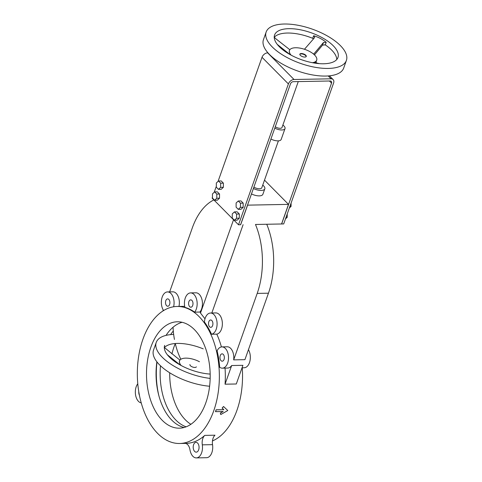 <?xml version="1.0" encoding="UTF-8"?>
<svg xmlns="http://www.w3.org/2000/svg" width="482" height="482" viewBox="0 0 482 482"><rect width="100%" height="100%" fill="white"/><g stroke="black" fill="none" stroke-linecap="round" stroke-linejoin="round"><path stroke-width="0.72" d="M142.931 339.22A68.522 41.006 -91.1 0 0 143.094 408.814A68.522 41.006 -91.1 0 0 179.629 443.488A68.522 41.006 -91.1 0 0 219.34 374.207A68.522 41.006 -91.1 0 0 177.057 306.468A68.522 41.006 -91.1 0 0 142.931 339.22A68.522 41.006 -91.1 0 0 143.094 408.814A68.522 41.006 -91.1 0 0 179.629 443.488A68.522 41.006 -91.1 0 0 219.34 374.207A68.522 41.006 -91.1 0 0 177.057 306.468A68.522 41.006 -91.1 0 0 142.931 339.22M212.466 440.934A68.522 41.006 -91.1 0 0 242.253 367.79A68.522 41.006 -91.1 0 1 212.466 440.934M236.3 383.985L225.052 384.196L231.661 365.531A10.64 6.368 88.9 0 1 227.637 368.067A10.64 6.368 88.9 0 0 231.661 365.531L242.91 365.32L231.661 365.531L225.052 384.196A68.522 41.006 88.9 0 0 225.04 368.115A68.522 41.006 88.9 0 1 225.052 384.196L236.3 383.985L242.91 365.32L236.3 383.985M219.678 367.248A68.522 41.006 -91.1 0 0 217.117 350.842A10.64 6.368 88.9 0 1 221.949 346.889A10.64 6.368 88.9 0 1 228.516 357.409A10.64 6.368 88.9 0 1 222.353 368.164A10.64 6.368 88.9 0 1 219.678 367.248A68.522 41.006 -91.1 0 0 217.117 350.842A10.64 6.368 88.9 0 1 221.949 346.889A10.64 6.368 88.9 0 1 228.516 357.409A10.64 6.368 88.9 0 1 222.353 368.164A10.64 6.368 88.9 0 1 219.678 367.248M216.798 334.14A68.522 41.006 88.9 0 1 221.419 346.938A68.522 41.006 88.9 0 0 216.798 334.14L211.514 334.243A68.522 41.006 -91.1 0 0 204.41 322.006A10.64 6.368 88.9 0 1 210.52 313.023A10.64 6.368 88.9 0 1 217.069 323.042A10.64 6.368 88.9 0 1 211.514 334.243A68.522 41.006 -91.1 0 0 204.41 322.006A10.64 6.368 88.9 0 1 210.52 313.023A10.64 6.368 88.9 0 1 217.069 323.042A10.64 6.368 88.9 0 1 211.514 334.243L216.798 334.14A10.64 6.368 88.9 0 0 222.353 322.946A10.64 6.368 88.9 0 0 215.803 312.92A10.64 6.368 88.9 0 1 222.353 322.946A10.64 6.368 88.9 0 1 216.798 334.14M204.995 318.801L200.494 313.071L204.995 318.801M199.928 312.047A68.522 41.006 88.9 0 1 200.663 312.595A68.522 41.006 88.9 0 0 199.928 312.047L194.644 312.149A68.522 41.006 -91.1 0 0 184.895 307.365A10.64 6.368 88.9 0 1 190.595 292.905A10.64 6.368 88.9 0 1 196.801 300.196A10.64 6.368 88.9 0 1 194.644 312.149A68.522 41.006 -91.1 0 0 184.895 307.365A10.64 6.368 88.9 0 1 190.595 292.905A10.64 6.368 88.9 0 1 196.801 300.196A10.64 6.368 88.9 0 1 194.644 312.149L199.928 312.047A10.64 6.368 88.9 0 0 202.085 300.099A10.64 6.368 88.9 0 0 195.879 292.803A10.64 6.368 88.9 0 1 202.085 300.099A10.64 6.368 88.9 0 1 199.928 312.047M183.027 306.353A68.522 41.006 88.9 0 1 184.69 306.377A68.522 41.006 88.9 0 0 183.027 306.353L177.057 306.468L183.027 306.353M204.766 435.391A68.522 41.006 88.9 0 1 186.106 443.368A68.522 41.006 88.9 0 0 204.766 435.391A8.513 5.091 88.9 0 0 202.301 444.844A8.513 5.091 88.9 0 1 204.766 435.391L214.99 435.198L204.766 435.391M215.478 411.598L216.117 409.784L223.817 409.694L222.166 408.121L223.606 406.549L227.787 410.531L220.768 414.55L220.395 413.116L223.178 411.514L215.532 411.658L216.171 409.839L223.817 409.694L222.166 408.121L223.606 406.549L227.787 410.531L220.768 414.55L220.395 413.116L223.178 411.514L215.532 411.658L216.117 409.784L215.478 411.598M223.015 408.935L222.106 408.073L223.546 406.501L222.106 408.073L223.015 408.935M226.1 408.929L227.787 410.531L226.1 408.929M220.72 414.484L220.34 413.056L223.124 411.459L220.34 413.056L220.72 414.484M212.472 193.891L212.46 198.072L214.617 200.247L217.346 200.199L219.515 198.204L219.527 194.029L217.37 191.848L214.641 191.896L212.472 193.891L212.46 198.072L214.617 200.247L216.786 198.253L219.515 198.204L219.527 194.029L217.37 191.848L214.641 191.896L212.472 193.891M173.303 331.026A53.201 31.836 -91.1 0 0 170.58 334.622A53.201 31.836 -91.1 0 1 173.303 331.026M160.488 365.772A53.201 31.836 -91.1 0 0 186.136 426.811A53.201 31.836 -91.1 0 1 160.488 365.772M175.291 343.527A53.201 31.836 -91.1 0 0 174.038 346.781A53.201 31.836 -91.1 0 0 171.929 353.927A53.201 31.836 -91.1 0 1 174.038 346.781A53.201 31.836 -91.1 0 1 175.291 343.527A56.183 33.62 -91.1 0 0 180.846 359.277A56.183 33.62 -91.1 0 1 175.285 343.521M169.688 372.773A53.201 31.836 -91.1 0 0 190.866 424.299A53.201 31.836 -91.1 0 1 169.688 372.773M173.044 327.248A56.183 33.62 -91.1 0 0 174.436 339.442A56.183 33.62 -91.1 0 1 173.044 327.248M166.603 305.702A3.681 2.205 88.9 0 1 165.579 301.581A3.681 2.205 88.9 0 1 167.646 298.882A3.681 2.205 88.9 0 1 169.917 302.521A3.681 2.205 88.9 0 1 167.784 306.239A3.681 2.205 88.9 0 1 166.603 305.702A3.681 2.205 88.9 0 1 165.579 301.581A3.681 2.205 88.9 0 1 167.646 298.882A3.681 2.205 88.9 0 1 169.917 302.521A3.681 2.205 88.9 0 1 167.784 306.239A3.681 2.205 88.9 0 1 166.603 305.702M163.609 310.553A10.64 6.368 88.9 0 1 161.699 298.864A10.64 6.368 88.9 0 1 167.519 291.923A10.64 6.368 88.9 0 1 173.616 306.775A10.64 6.368 88.9 0 0 167.519 291.923L172.803 291.821A10.64 6.368 88.9 0 1 178.955 306.432A10.64 6.368 88.9 0 0 172.803 291.821L167.519 291.923A10.64 6.368 88.9 0 0 161.699 298.864A10.64 6.368 88.9 0 0 163.609 310.553M189.685 306.679A3.681 2.205 88.9 0 1 188.661 302.563A3.681 2.205 88.9 0 1 190.727 299.864A3.681 2.205 88.9 0 1 192.999 303.503A3.681 2.205 88.9 0 1 190.866 307.221A3.681 2.205 88.9 0 1 189.685 306.679A3.681 2.205 88.9 0 1 188.661 302.563A3.681 2.205 88.9 0 1 190.727 299.864A3.681 2.205 88.9 0 1 192.999 303.503A3.681 2.205 88.9 0 1 190.866 307.221A3.681 2.205 88.9 0 1 189.685 306.679M209.604 326.802A3.681 2.205 88.9 0 1 208.585 322.681A3.681 2.205 88.9 0 1 210.652 319.982A3.681 2.205 88.9 0 1 212.917 323.621A3.681 2.205 88.9 0 1 210.785 327.338A3.681 2.205 88.9 0 1 209.604 326.802A3.681 2.205 88.9 0 1 208.585 322.681A3.681 2.205 88.9 0 1 210.652 319.982A3.681 2.205 88.9 0 1 212.917 323.621A3.681 2.205 88.9 0 1 210.785 327.338A3.681 2.205 88.9 0 1 209.604 326.802M244.91 359.668L233.662 359.879L257.201 293.405A63.841 38.205 -91.1 0 0 255.484 224.467L281.566 223.979L288.507 204.374L264.504 180.135L288.507 204.374L281.566 223.979L255.484 224.467A63.841 38.205 -91.1 0 1 257.201 293.405L233.662 359.879A10.64 6.368 88.9 0 0 227.233 346.787A10.64 6.368 88.9 0 1 233.662 359.879L244.91 359.668L268.45 293.195A63.841 38.205 -91.1 0 0 266.739 224.257A63.841 38.205 -91.1 0 1 268.45 293.195L257.201 293.405L268.45 293.195L244.91 359.668M248.447 349.697A10.64 6.368 88.9 0 1 249.899 361.199A10.64 6.368 88.9 0 1 244.169 367.754A10.64 6.368 88.9 0 0 249.899 361.199A10.64 6.368 88.9 0 0 248.447 349.697M221.039 360.669A3.681 2.205 88.9 0 1 220.015 356.547A3.681 2.205 88.9 0 1 222.082 353.848A3.681 2.205 88.9 0 1 224.353 357.487A3.681 2.205 88.9 0 1 222.22 361.205A3.681 2.205 88.9 0 1 221.039 360.669A3.681 2.205 88.9 0 1 220.015 356.547A3.681 2.205 88.9 0 1 222.082 353.848A3.681 2.205 88.9 0 1 224.353 357.487A3.681 2.205 88.9 0 1 222.22 361.205A3.681 2.205 88.9 0 1 221.039 360.669M185.305 443.386A8.513 5.091 88.9 0 1 189.98 449.827A10.64 6.368 -91.1 0 0 196.331 457.9A10.64 6.368 -91.1 0 0 202.301 444.844A10.64 6.368 -91.1 0 1 196.331 457.9L206.561 457.707A10.64 6.368 -91.1 0 0 212.532 444.651A8.513 5.091 88.9 0 1 214.99 435.198A8.513 5.091 88.9 0 0 212.532 444.651L202.301 444.844L212.532 444.651A10.64 6.368 -91.1 0 1 206.561 457.707L196.331 457.9A10.64 6.368 -91.1 0 1 189.98 449.827A8.513 5.091 88.9 0 0 185.305 443.386M280.193 128.308A4.254 1.814 -160.5 0 1 275.276 126.73A4.254 1.814 -160.5 0 0 280.193 128.308A4.254 1.814 -160.5 0 0 282.006 127.513A4.254 1.814 -160.5 0 1 280.193 128.308M281.843 129.977A7.447 3.169 -160.5 0 1 274.776 128.146A7.447 3.169 -160.5 0 0 281.843 129.977A7.447 3.169 -160.5 0 0 285.019 128.58A7.447 3.169 -160.5 0 1 281.843 129.977M282.874 125.055A7.447 3.169 -160.5 0 1 285.019 128.58A7.447 3.169 -160.5 0 0 282.874 125.055M333.58 83.085L283.699 223.937L281.651 223.979L331.532 83.127A2.555 1.735 135.3 0 0 331.303 81.368A2.555 1.735 135.3 0 0 330.26 80.988L293.267 81.681A2.555 1.735 135.3 0 0 290.447 83.898L240.566 224.751L238.524 224.787L288.399 83.934A5.109 3.464 -44.7 0 1 294.038 79.5L331.032 78.807A5.109 3.464 -44.7 0 1 333.116 79.572A5.109 3.464 -44.7 0 1 333.58 83.085L283.699 223.937L281.651 223.979L331.532 83.127A2.555 1.735 135.3 0 0 331.303 81.368A2.555 1.735 135.3 0 0 330.26 80.988L293.267 81.681A2.555 1.735 135.3 0 0 290.447 83.898L240.566 224.751L238.524 224.787L288.399 83.934A5.109 3.464 -44.7 0 1 294.038 79.5L331.032 78.807A5.109 3.464 -44.7 0 1 333.116 79.572A5.109 3.464 -44.7 0 1 333.58 83.085M212.128 198.138L238.524 224.787L212.128 198.138L212.46 197.204L212.128 198.138M236.584 218.244L234.409 220.238L232.252 218.057L232.264 213.881L234.439 211.887L236.596 214.068L236.584 218.244L239.313 218.189L237.138 220.184L234.409 220.238L232.252 218.057L232.264 213.881L234.439 211.887L237.162 211.833L239.325 214.014L239.313 218.189L237.138 220.184L234.409 220.238L236.584 218.244L239.313 218.189L239.325 214.014L236.596 214.068L236.584 218.244M223.383 183.136L221.226 180.955L218.497 181.009L216.328 183.003L216.316 187.179L218.473 189.36L221.202 189.305L223.371 187.311L223.383 183.136L221.226 180.955L218.497 181.009L216.328 183.003L216.316 187.179L218.473 189.36L220.642 187.359L223.371 187.311L223.383 183.136L220.66 183.184L218.497 181.009L220.66 183.184L223.383 183.136M243.169 207.302L240.994 209.296L238.265 209.345L236.108 207.17L236.12 202.988L238.295 200.994L241.024 200.946L243.181 203.127L243.169 207.302L240.994 209.296L238.265 209.345L236.108 207.17L236.12 202.988L238.295 200.994L240.452 203.175L243.181 203.127L243.169 207.302L240.44 207.35L238.265 209.345L240.44 207.35L243.169 207.302M214.189 192.312L216.316 186.311L214.189 192.312M218.051 181.419L262.009 57.286A5.109 3.464 -44.7 0 1 267.643 52.851L294.038 79.5L267.643 52.851A5.109 3.464 -44.7 0 0 262.009 57.286L288.399 83.934L262.009 57.286L218.051 181.419M150.848 347.215A53.201 31.836 -91.1 0 0 150.974 401.247A53.201 31.836 -91.1 0 0 179.34 428.173A53.201 31.836 -91.1 0 0 210.176 374.381A53.201 31.836 -91.1 0 0 177.346 321.783A53.201 31.836 -91.1 0 0 150.848 347.215A53.201 31.836 -91.1 0 0 150.974 401.247A53.201 31.836 -91.1 0 0 179.34 428.173A53.201 31.836 -91.1 0 0 210.176 374.381A53.201 31.836 -91.1 0 0 177.346 321.783A53.201 31.836 -91.1 0 0 150.848 347.215M184.106 427.48A53.201 31.836 88.9 0 1 158.536 394.427A53.201 31.836 88.9 0 1 156.861 361.801A53.201 31.836 88.9 0 0 158.536 394.427A53.201 31.836 88.9 0 0 184.106 427.48M182.13 322.295A53.201 31.836 -91.1 0 0 166.031 335.388A53.201 31.836 -91.1 0 1 182.13 322.295M211.827 312.999L243.097 224.702L211.827 312.999M213.888 199.91A63.841 38.205 -91.1 0 0 192.318 227.884L169.652 291.881L192.318 227.884A63.841 38.205 -91.1 0 1 213.888 199.91M163.241 309.986L162.88 311.011L163.241 309.986M193.601 444.705A4.892 2.928 -91.1 0 0 193.613 449.676A4.892 2.928 -91.1 0 0 196.222 452.152A4.892 2.928 -91.1 0 0 199.06 447.206A4.892 2.928 -91.1 0 0 196.041 442.368A4.892 2.928 -91.1 0 0 193.601 444.705A4.892 2.928 -91.1 0 0 193.613 449.676A4.892 2.928 -91.1 0 0 196.222 452.152A4.892 2.928 -91.1 0 0 199.06 447.206A4.892 2.928 -91.1 0 0 196.041 442.368A4.892 2.928 -91.1 0 0 193.601 444.705M137.78 383.774A10.64 6.368 -91.1 0 0 135.605 395.174A10.64 6.368 -91.1 0 0 141.226 402.886A10.64 6.368 -91.1 0 1 135.605 395.174A10.64 6.368 -91.1 0 1 137.78 383.774M138.78 391.727A4.892 2.928 -91.1 0 0 139.431 395.318A4.892 2.928 -91.1 0 1 138.78 391.727M158.819 395.529A59.587 35.656 88.9 0 1 156.993 361.976A59.587 35.656 88.9 0 0 158.819 395.529M247.597 205.145L288.507 204.374L247.597 205.145L240.651 224.745L247.597 205.145M251.477 193.933A8.513 3.627 19.5 0 0 259.256 195.879A8.513 3.627 19.5 0 0 262.883 194.276L264.811 188.83A8.513 3.627 -160.5 0 1 261.184 190.432A8.513 3.627 -160.5 0 1 253.405 188.492A8.513 3.627 -160.5 0 0 261.184 190.432A8.513 3.627 -160.5 0 0 264.811 188.83A8.513 3.627 -160.5 0 0 262.744 185.1A8.513 3.627 -160.5 0 1 264.811 188.83L262.883 194.276A8.513 3.627 19.5 0 1 259.256 195.879A8.513 3.627 19.5 0 1 251.477 193.933M299.816 54.358A3.404 1.452 -160.5 0 1 303.419 54.297A3.404 1.452 -160.5 0 1 306.178 56.611A3.404 1.452 -160.5 0 0 303.419 54.297A3.404 1.452 -160.5 0 0 299.816 54.358M287.212 217.292L285.495 218.87L287.212 217.292L286.043 217.316L287.212 217.292L287.224 213.984L287.212 217.292M291.074 206.398L289.351 207.983L291.074 206.398L289.905 206.423L291.074 206.398L291.08 203.091L291.074 206.398M216.804 194.077L219.527 194.029L216.804 194.077L214.641 191.896L216.804 194.077L216.786 198.253L219.515 198.204L217.346 200.199L214.617 200.247L216.786 198.253L216.804 194.077M240.452 203.175L240.44 207.35L240.452 203.175L243.181 203.127L241.024 200.946L238.295 200.994L240.452 203.175M220.642 187.359L220.66 183.184L220.642 187.359L223.371 187.311L221.202 189.305L218.473 189.36L220.642 187.359M277.987 140.871A7.447 3.169 -160.5 0 1 270.92 139.033A7.447 3.169 -160.5 0 0 277.987 140.871A7.447 3.169 -160.5 0 0 281.163 139.467A7.447 3.169 -160.5 0 1 277.987 140.871M259.533 188.763A5.32 2.265 -160.5 0 1 253.893 187.124A5.32 2.265 -160.5 0 0 259.533 188.763A5.32 2.265 -160.5 0 0 261.798 187.763A5.32 2.265 -160.5 0 1 259.533 188.763M313.559 38.819L312.74 38.307L313.655 35.734C318.463 37.192 322.651 39.379 326.2 42.308L325.29 44.88L322.548 45.133L314.451 54.882M305.431 35.764A41.711 17.762 -160.5 0 1 313.161 38.488M323.651 63.769A33.626 14.315 -160.5 0 1 288.881 53.906A33.626 14.315 -160.5 0 1 274.583 34.999A33.626 14.315 -160.5 0 1 311.059 32.728A33.626 14.315 -160.5 0 1 337.972 57.448A33.626 14.315 -160.5 0 1 323.651 63.769M328.272 68.432A42.561 18.123 -160.5 0 1 284.253 55.948A42.561 18.123 -160.5 0 1 266.154 32.017A42.561 18.123 -160.5 0 1 312.324 29.143A42.561 18.123 -160.5 0 1 346.395 60.431A42.561 18.123 -160.5 0 1 328.272 68.432M289.827 49.73L275.511 38.506L274.222 37.072M277.271 44.392L289.917 54.502M290.309 54.719L289.284 51.713L289.399 50.532M313.655 54.165L323.482 42.5L326.2 42.308M324.964 44.669A33.626 14.315 -160.5 0 1 336.785 59.479M274.318 37.222A33.626 14.315 -160.5 0 1 313.137 38.47M313.655 35.734L314.698 37.367L314.457 37.771L304.461 49.266M312.408 62.702A14.472 6.164 19.5 0 0 316.704 60.13A14.472 6.164 19.5 0 0 309.366 51.339A14.472 6.164 19.5 0 0 289.423 50.471A14.472 6.164 19.5 0 0 289.284 51.713A14.472 6.164 19.5 0 0 291.14 55.171M319.482 63.654L314.632 62.582L312.746 62.768M301.304 53.526A3.404 1.452 -160.5 0 1 304.823 54.52A3.404 1.452 -160.5 0 1 306.275 56.436A3.404 1.452 -160.5 0 1 302.582 56.665A3.404 1.452 -160.5 0 1 299.852 54.165A3.404 1.452 -160.5 0 1 301.304 53.526M346.395 60.431L343.696 68.058A42.561 18.123 -160.5 0 1 325.573 76.06A42.561 18.123 -160.5 0 1 281.554 63.57A42.561 18.123 -160.5 0 1 263.455 39.638L266.154 32.017M234.439 211.887L236.596 214.068L239.325 214.014L237.162 211.833L234.439 211.887M210.17 374.074A33.626 14.315 -160.5 0 1 177.286 363.265A33.626 14.315 -160.5 0 1 164.669 345.383M210.158 378.4A42.561 18.123 -160.5 0 1 156.246 342.401A42.561 18.123 -160.5 0 1 173.665 334.418M179.913 360.114L164.314 347.456M167.356 354.776L180.003 364.886M180.395 365.103L179.37 362.096L179.485 360.916M164.404 347.606A33.626 14.315 -160.5 0 1 203.223 348.854M199.452 361.723A14.472 6.164 19.5 0 0 179.509 360.855A14.472 6.164 19.5 0 0 179.37 362.096A14.472 6.164 19.5 0 0 181.226 365.555M196.361 366.82A3.404 1.452 -160.5 0 1 192.667 367.049A3.404 1.452 -160.5 0 1 189.938 364.549M209.598 386.233A42.561 18.123 -160.5 0 1 168.839 372.231A42.561 18.123 -160.5 0 1 153.541 350.028L156.246 342.401M328.188 75.939L331.032 78.807L328.188 75.939M329.429 81L331.532 83.127L329.429 81M322.548 45.133L323.482 42.5M313.722 54.219L313.933 53.635M179.629 443.488L186.106 443.368L179.629 443.488M190.595 292.905L195.879 292.803L190.595 292.905M210.52 313.023L215.803 312.92L210.52 313.023M222.353 368.164L227.637 368.067L222.353 368.164M242.036 367.796L244.169 367.754L242.036 367.796M221.949 346.889L227.233 346.787L221.949 346.889M282.006 127.513L298.268 81.585L282.006 127.513M333.116 79.572L329.411 75.831L333.116 79.572M316.867 63.16L315.957 62.244L316.867 63.16M233.541 219.756L200.494 313.071L233.541 219.756M281.163 139.467L285.019 128.58L281.163 139.467M261.798 187.763L278.415 140.846L261.798 187.763M316.704 60.13L315.71 62.943"/></g></svg>
